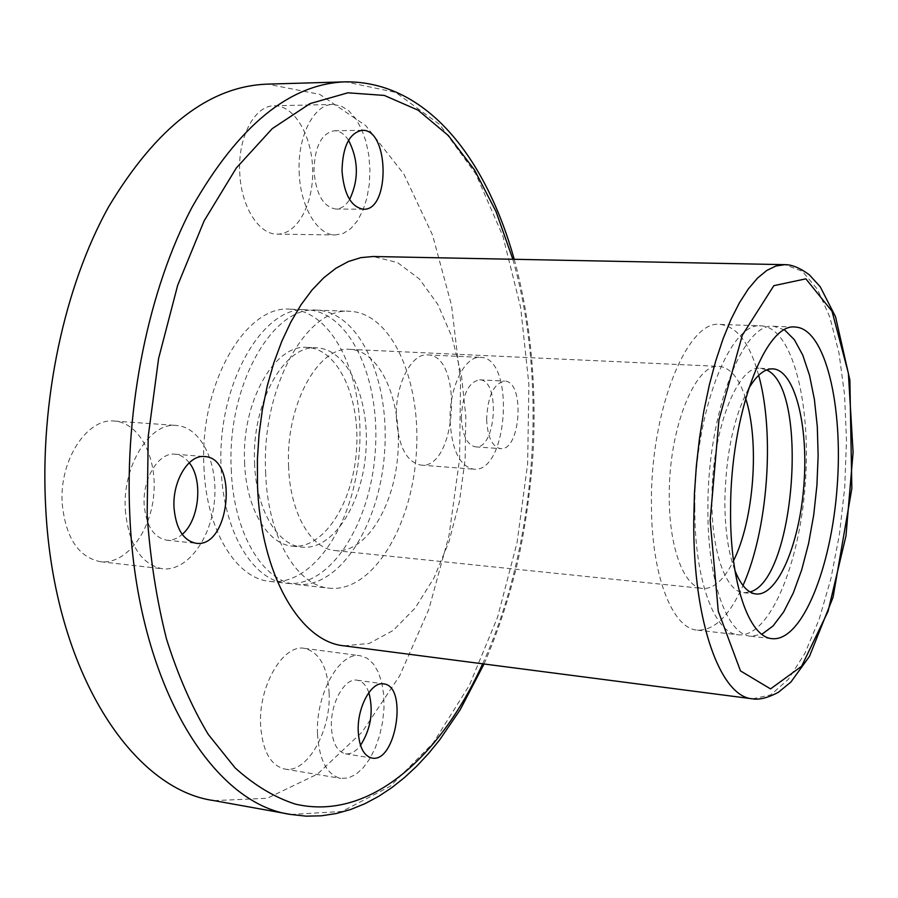 <?xml version="1.0" encoding="UTF-8"?>
<svg xmlns="http://www.w3.org/2000/svg" width="898" height="898" viewBox="0 0 898 898"><rect width="100%" height="100%" fill="white"/><g stroke="black" fill="none" stroke-linecap="round" stroke-linejoin="round"><path stroke-width="0.67" stroke-dasharray="4.49 3.37" d="M214.005 800.623L267.222 798.266L317.477 774.11L362.197 731.971L399.7 675.767L428.851 609.248L448.966 535.837L459.619 458.698L460.528 380.831L451.514 305.253L432.555 235.141L403.808 173.999L365.823 125.686L319.71 94.346L267.424 84.131M203.958 467.162C206.125 530.202 236.185 578.761 270.006 581.421C313.885 586.181 354.373 522.748 359.335 451.223C365.037 379.742 334.404 311.011 290.301 309.215C245.805 304.4 199.188 384.164 203.958 467.162M329.128 692.975C331.126 731.073 306.993 773.829 284.677 769.036C270.455 765.422 262.429 750.784 260.588 725.124C258.355 685.982 283.184 643.9 304.4 648.356C319.306 652.004 327.557 666.877 329.128 692.975M62.22 503.733C65.745 537.913 78.508 557.243 100.497 561.721C125.63 564.674 150.191 532.941 153.67 495.573C157.554 458.238 139.684 422.778 114.506 421.072C87.151 417.57 59.032 460.393 62.22 503.733M239.71 171.765C240.63 205.833 258.658 234.67 277.257 234.142C297.227 234.513 313.503 204.194 312.672 170.115C312.156 136.036 294.465 105.223 274.294 105.784C254.897 105.335 237.948 136.765 239.71 171.765M396.366 417.514C398.285 446.171 406.435 462.032 420.836 465.097C456.79 469.901 463.839 354.665 427.515 354.912C411.306 353.127 395.109 384.804 396.366 417.514M221.144 468.576C223.232 531.93 253.012 580.692 286.541 583.307C330.037 588.01 370.223 524.252 375.207 452.401C380.932 380.617 350.647 311.595 306.936 309.799C262.811 304.983 216.497 385.175 221.144 468.576M244.593 462.425C245.996 508.47 267.615 544.435 292.4 546.152C323.471 549.351 352.779 503.497 356.439 451.009C360.603 398.544 338.423 348.851 307.217 347.403C274.777 343.721 241.349 402.147 244.593 462.425M254.583 463.233C255.964 509.402 277.448 545.456 302.11 547.163C333.012 550.339 362.197 504.339 365.868 451.705C370.043 399.116 347.997 349.3 316.972 347.852C284.7 344.17 251.395 402.775 254.583 463.233M231.257 469.418C233.3 532.952 262.901 581.825 296.25 584.418C339.523 589.088 379.528 525.128 384.524 453.097C390.26 381.122 360.188 311.932 316.702 310.147C272.824 305.32 226.678 385.758 231.257 469.418M265.628 472.258C267.514 536.42 296.52 585.676 329.263 588.179C371.761 592.759 411.127 528.114 416.178 455.454C421.959 382.862 392.606 313.088 349.917 311.314C306.835 306.487 261.296 387.779 265.628 472.258M288.572 465.961C289.829 512.578 310.888 548.914 335.089 550.564C365.441 553.684 394.166 507.19 397.87 454.096C402.079 401.036 380.561 350.804 350.097 349.378C318.408 345.696 285.564 404.919 288.572 465.961M745.621 398.353C739.133 378.181 730.343 367.529 719.231 366.395C695.265 362.736 668.505 428.952 669.268 496.527C669.044 548.139 684.287 587.561 702.674 588.482C713.82 589.009 724.102 579.771 733.509 560.79M758.675 375.308C749.808 343.249 736.944 326.288 720.073 324.414C687.475 319.43 650.253 410.397 651.443 504.148C651.275 575.326 672.389 628.701 697.275 630.127C714.236 630.778 729.479 615.905 743.005 585.518M694.805 507.729C694.367 579.693 714.46 633.517 738.347 634.807C769.294 637.917 799.489 564.808 805.225 484.471C811.466 404.156 792.451 327.377 761.381 325.873C730.13 320.878 694.008 412.934 694.805 507.729M766.578 369.987L760.415 368.292C737.438 364.644 711.474 431.646 711.946 499.962C711.542 552.124 726.044 591.883 743.679 592.714L750.021 591.95M748.449 389.014C733.7 416.964 725.842 454.287 724.843 500.994C724.91 529.539 728.267 552.697 734.923 570.443M784.549 329.892L773.851 326.311C743.016 321.316 707.231 413.709 707.905 508.807C707.388 581.017 727.178 634.976 750.739 636.222L761.852 634.269M344.17 645.842L369.179 643.428L393.268 630.385L415.202 607.991L434.015 577.874L448.955 541.786L459.45 501.578L465.142 459.114L465.815 416.268L461.392 374.949L451.975 337.042L437.842 304.467L419.467 279.076L397.578 262.598L373.198 256.502M486.626 419.489C487.592 437.068 492.205 446.789 500.467 448.63C520.84 451.481 525.218 380.842 504.62 381.122C493.676 383.39 487.681 396.175 486.626 419.489M317.499 733.992C319.205 760.045 326.939 774.851 340.712 778.409L348.222 778.016L355.821 774.435L363.106 767.913L369.729 758.844L375.353 747.72L379.742 735.092L382.66 721.599L383.996 707.905L383.693 694.648L381.74 682.502L378.226 672.041L373.31 663.813L367.226 658.268L360.244 655.731C339.713 651.319 315.479 694.233 317.499 733.992M368.854 692.571C366.193 685.23 362.287 681.111 357.112 680.213C344.675 677.53 330.228 703.347 331.407 727.066C332.395 742.747 337.064 751.66 345.404 753.804C350.647 754.455 355.675 751.637 360.513 745.351M450.089 420.971C451.84 450.055 459.664 466.118 473.56 469.16C508.268 473.897 515.497 357.056 480.408 357.382C464.76 355.597 448.989 387.779 450.089 420.971M461.37 417.884C462.391 435.35 467.095 445.015 475.502 446.867C496.235 449.73 500.556 379.551 479.611 379.809C468.475 382.032 462.403 394.727 461.37 417.884M299.146 171.529C299.932 206.181 317.342 235.501 335.381 234.95L343.384 233.368L350.871 228.519L357.483 220.717L362.915 210.379L366.912 198.031L369.291 184.303L369.942 169.857L368.831 155.388L366.002 141.592L361.58 129.155L355.754 118.716L348.817 110.836L341.083 105.975L332.945 104.437C314.143 103.955 297.564 135.912 299.146 171.529M348.559 140.279C344.417 133.993 339.68 130.816 334.337 130.749C321.394 133.319 314.614 146.711 313.974 170.912C315.984 194.181 323.246 206.888 335.785 209.043C341.094 208.931 345.696 205.754 349.603 199.491M125.305 509.884C128.638 544.693 141.02 564.326 162.426 568.782C186.907 571.644 210.907 539.227 214.42 501.185C218.326 463.177 201.062 427.134 176.547 425.472C149.921 421.993 122.341 465.725 125.305 509.884M189.242 462.751C185.201 457.576 180.476 454.725 175.043 454.208C158.89 452.042 142.434 478.353 144.174 504.721C146.116 525.678 153.58 537.498 166.568 540.169C172.023 540.652 177.232 538.721 182.204 534.366M290.84 814.464L341.981 811.466L390.271 786.289L433.285 742.87L469.396 685.253L497.559 617.263L517.113 542.37L527.642 463.772L528.888 384.467L520.66 307.509L502.891 236.095L475.727 173.763L439.627 124.452L395.603 92.382L345.472 81.841M752.524 698.835L770.697 694.906L788.422 679.258L804.81 653.486L819.122 619.418L830.818 579.042L839.45 534.366L844.737 487.412L846.477 440.2L844.558 394.738L838.99 353.071L829.875 317.263L817.494 289.336L802.284 271.241L784.897 264.663M482.664 663.813C536.342 545.894 548.42 383.839 512.837 259.275M270.006 581.421L286.541 583.307M290.301 309.215L306.936 309.799M292.4 546.152L302.11 547.163M307.217 347.403L316.972 347.852M296.25 584.418L329.263 588.179M316.702 310.147L349.917 311.314M335.089 550.564L702.674 588.482M350.097 349.378L719.231 366.395M697.275 630.127L738.347 634.807M720.073 324.414L761.381 325.873M743.679 592.714L756.06 593.993M760.415 368.292L772.852 368.865M750.739 636.222L772.179 638.669M773.851 326.311L795.415 327.074M484.033 663.992C496.987 634.212 507.628 602.58 515.968 569.108C526.464 526.172 532.682 471.888 533.704 439.257C535.769 374.455 529.27 314.468 514.217 259.298M284.677 769.036L340.712 778.409M304.4 648.356L360.244 655.731M345.404 753.804L371.952 758.058M357.112 680.213L383.614 683.894M420.836 465.097L473.56 469.16M427.515 354.912L480.408 357.382M475.502 446.867L500.467 448.63M479.611 379.809L504.62 381.122M277.257 234.142L335.381 234.95M274.294 105.784L332.945 104.437M335.785 209.043L363.421 209.223M334.337 130.749L362.13 130.322M100.497 561.721L162.426 568.782M114.506 421.072L176.547 425.472M166.568 540.169L196.056 543.268M175.043 454.208L204.553 456.554"/><path stroke-width="1.35" d="M514.217 259.298C486.491 159.956 427.841 81.101 345.472 81.841L267.424 84.131C209.425 86.152 156.477 127.067 108.579 206.899C64.409 286.383 39.748 400.923 45.719 507.987C53.97 672.299 132.837 789.623 214.005 800.623L290.84 814.464L306.083 816.159L321.226 815.822L336.121 813.554L350.68 809.491L364.824 803.744L378.518 796.436L391.741 787.692L404.47 777.589L416.694 766.219L428.413 753.658L439.582 739.997L460.247 709.645L484.033 663.992M733.509 560.79C753.961 520.11 759.809 441.625 745.621 398.353M743.005 585.518C767.846 530.011 775.019 433.88 758.675 375.308M750.021 591.95C794.999 580.389 809.334 388.093 766.578 369.987M734.923 570.443C740.771 585.182 747.821 593.039 756.06 593.993C777.859 596.16 799.725 543.391 803.946 484.37C808.526 425.371 794.73 369.954 772.852 368.865C764.557 368.584 756.419 375.308 748.449 389.014M761.852 634.269L773.021 625.985L783.64 611.965L793.304 592.949L801.712 569.826L808.582 543.514L813.711 515.014L816.922 485.335L818.145 455.522L817.303 426.572L814.407 399.543L809.536 375.409L802.79 355.181L794.371 339.736L784.549 329.892M730.579 510.681C729.928 583.296 749.157 637.49 772.179 638.669C802.026 641.643 831.357 567.828 837.149 486.851C843.424 405.907 825.374 328.556 795.415 327.074C765.298 322.068 730.119 415.033 730.579 510.681M784.897 264.663L373.198 256.502L360.816 257.636L348.323 261.543L335.897 268.266L323.729 277.785L312.021 290.02L300.987 304.849L290.829 322.079L281.714 341.487L273.845 362.77L267.357 385.579L262.396 409.544L259.062 434.228L257.4 459.215L257.468 484.056C260.218 574.271 300.156 641.958 344.17 645.842L752.524 698.835C759.326 700.002 767.958 697.813 778.398 692.291L790.891 682.065L809.536 656.247L833.052 597.338L851.843 488.501L849.878 380.056L835.544 316.758L820.211 286.743L809.367 274.844C800.017 267.952 791.868 264.551 784.897 264.663L775.917 266.01L766.735 270.489L757.508 278.111L748.371 288.875L739.469 302.705L730.961 319.464L723.013 338.961L715.751 360.895L709.341 384.95L703.909 410.734L699.553 437.786L696.377 465.635L694.423 493.777L693.75 521.682C693.189 623.1 720.724 696.87 752.524 698.835M358.223 731.174C359.178 746.968 363.746 755.936 371.952 758.058C396.097 763.334 408.13 685.668 383.614 683.894C371.368 681.234 357.101 707.287 358.223 731.174M174.01 507.561C175.896 528.709 183.248 540.607 196.056 543.268C229.91 548.476 238.745 457.553 204.553 456.554C188.625 454.388 172.337 480.969 174.01 507.561M342.003 170.788C343.945 194.249 351.084 207.056 363.421 209.223C390.417 211.097 389.272 128.459 362.13 130.322C349.389 132.904 342.677 146.396 342.003 170.788M360.513 745.351C370.93 728.839 373.714 711.238 368.854 692.571M349.603 199.491C358.919 179.802 358.583 160.057 348.559 140.279M182.204 534.366C199.345 520.144 203.296 479.79 189.242 462.751M345.472 81.841C289.728 83.761 238.554 125.619 191.936 207.427C148.922 288.92 124.53 406.57 129.851 516.339C137.125 684.86 212.882 804.17 290.84 814.464M710.161 520.413L718.265 611.235L740.468 670.885L770.54 688.901L801.622 666.249L828.057 611.347L845.983 535.881L853.1 452.311L848.385 373.22L832.042 311.292L805.865 278.829L773.84 285.676L742.309 335.223L718.939 419.938L710.161 520.413M512.837 259.275L496.1 211.748L474.537 170.003L448.405 135.609L418.12 110.196L384.299 95.424L347.863 92.808L309.99 103.629L272.217 128.672L236.286 168.038L204.127 220.874L177.669 285.306L158.609 358.425L148.215 436.462L147.149 515.126C150.28 559.117 156.735 600.414 166.512 639.028C177.984 675.408 191.914 707.22 208.291 734.441L235.153 767.925C254.46 785.323 274.507 797.368 295.285 804.092C368.854 821.322 439.874 757.822 482.664 663.813"/></g></svg>
